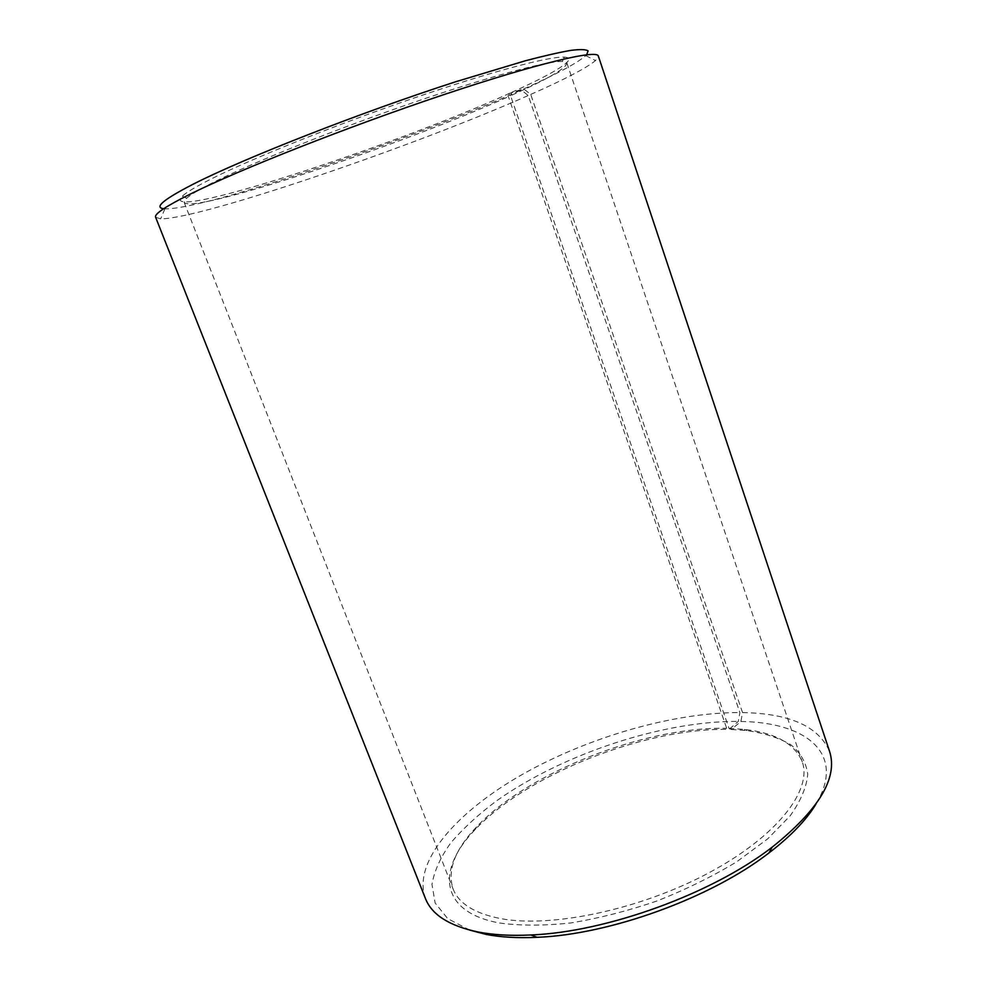 <?xml version="1.0" encoding="UTF-8"?>
<svg xmlns="http://www.w3.org/2000/svg" width="987" height="987" viewBox="0 0 987 987"><rect width="100%" height="100%" fill="white"/><g stroke="black" fill="none" stroke-linecap="round" stroke-linejoin="round"><path stroke-width="0.74" stroke-dasharray="4.93 3.7" d="M510.587 95.751L511.537 92.433L523.739 88.916L530.735 94.431L742.557 712.602L740.892 721.472L731.305 729.479L729.011 728.369L510.587 95.751C547.6 79.157 566.378 68.251 566.908 63.045L562.38 61.465C547.736 60.787 489.318 76.418 413.047 102.648C336.863 128.828 255.399 161.461 215.524 181.3C200.497 188.764 190.861 194.414 186.629 198.239L184.162 202.36C191.552 214.993 402.647 144.534 508.428 96.726L509.329 93.42L521.321 90.002L528.23 95.529L739.88 712.565L738.301 721.411L728.949 729.418L726.679 728.32L508.428 96.726M729.011 728.369L744.395 729.43C775.597 732.897 794.88 743.729 802.271 761.915C812.449 789.97 777.386 836.199 708.888 872.816C640.575 909.508 551.252 928.261 500.569 918.589C474.574 913.444 458.745 903.574 453.107 889.003C447.062 870.324 454.884 849.622 476.548 826.921C528.218 772.142 645.387 726.395 726.679 728.32M731.305 729.479L746.937 730.565C764.357 733.168 778.94 737.857 790.686 744.63C800.457 752.587 806.132 762.433 807.736 774.166C806.687 786.861 800.852 800.728 790.205 815.78L767.701 838.839L736.882 861.688C712.688 876.37 686.175 889.423 657.33 900.847C627.954 910.915 599.171 918.268 570.992 922.919C544.022 925.831 520.211 925.855 499.545 923.005C438.993 912 436.414 869.091 475.327 829.425C527.811 773.734 646.411 727.431 728.949 729.418M740.892 721.472C806.058 722.274 846.612 753.525 815.904 804.183M742.557 712.602C789.538 713.404 818.544 726.321 829.561 751.378M530.735 94.431C564.564 79.466 586.167 68.177 595.531 60.577L598.356 56.074M523.739 88.916C556.397 74.259 577.074 63.168 585.784 55.63L586.648 54.766M511.537 92.433C555.101 72.828 579.579 57.814 564.305 57.123C549.525 56.21 490.132 71.915 412.455 98.577C334.864 125.201 251.919 158.525 211.526 178.795C196.314 186.432 186.58 192.218 182.348 196.142C155.206 223.802 394.257 145.965 509.329 93.42M163.719 208.701L164.94 208.8C203.581 210.219 411.098 139.66 521.321 90.002M155.601 217.226L160.659 218.855C201.36 218.904 414.17 146.15 528.23 95.529M425.422 898.466C412.048 861.836 457.08 811.4 522.703 774.227C588.807 736.968 673.479 712.38 739.88 712.565M469.824 930.136L447.691 918.613L435.131 903.006L431.973 884.438C434.243 870.966 440.572 857.049 450.948 842.664C463.298 828.303 478.535 814.337 496.671 800.753C562.824 753.957 662.746 720.794 738.301 721.411M184.162 202.36L453.107 889.003M476.548 826.921L475.327 829.425M585.784 55.63L595.531 60.577M186.629 198.239L182.348 196.142M562.38 61.465L564.305 57.123M164.94 208.8L160.659 218.855M744.395 729.43L746.937 730.565M566.908 63.045L802.271 761.915"/><path stroke-width="1.48" d="M815.904 804.183C806.317 820.024 790.686 836.273 768.984 852.904C711.257 897.763 610.139 934.566 537.088 937.317C517.682 938.218 500.631 937.243 485.937 934.368L469.824 930.136M829.561 751.378C838.123 777.756 819 809.685 772.179 847.167C712.244 893.654 606.734 932.049 530.944 934.973C510.81 935.935 493.155 934.936 477.992 931.975C449.221 925.868 431.701 914.702 425.422 898.466L155.601 217.226C154.145 214.093 165.582 206.443 189.899 194.279C238.755 169.9 347.942 126.743 442.645 95.023C537.52 63.217 597.283 49.301 598.356 56.074L829.561 751.378M586.648 54.766L588.104 50.892C585.957 49.375 580.159 49.214 570.708 50.399C559.123 52.41 543.973 55.877 525.244 60.799L455.402 81.847C361.205 112.296 244.147 158.253 193.625 183.952C163.706 199.312 153.738 207.566 163.719 208.701M768.984 852.904L772.179 847.167M537.088 937.317L530.944 934.973"/></g></svg>
